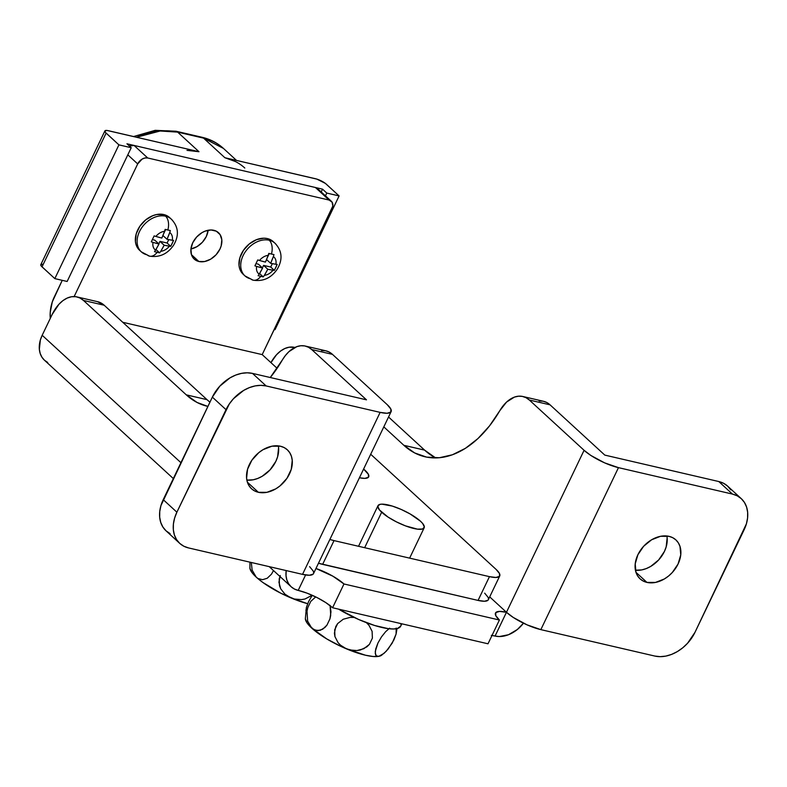 <?xml version="1.0" encoding="UTF-8"?>
<svg xmlns="http://www.w3.org/2000/svg" width="787" height="787" viewBox="0 0 787 787"><rect width="100%" height="100%" fill="white"/><g stroke="black" fill="none" stroke-linecap="round" stroke-linejoin="round"><path stroke-width="1.18" d="M667.15 537.905L666.166 546.906L664.395 551.49L658.65 559.951L650.711 566.414L646.304 568.568L641.808 569.896L635.424 570.221A26.453 19.419 132.6 0 0 658.63 559.97A26.453 19.419 132.6 0 0 666.874 535.977M646.944 582.41L635.965 572.326L646.944 582.41L655.463 582.439L664.376 578.957L668.547 576.045L672.305 572.493L678.06 564.033L680.755 554.865L679.978 546.375L678.315 542.804L675.856 539.872L672.718 537.688L669.019 536.341A26.453 19.419 -47.4 0 1 675.876 539.892A26.453 19.419 -47.4 0 1 675.512 568.45A26.453 19.419 -47.4 0 1 646.944 582.41A26.453 19.419 -47.4 0 1 640.087 578.858A26.453 19.419 -47.4 0 1 640.451 550.3A26.453 19.419 -47.4 0 1 669.019 536.341L660.49 536.311L651.587 539.793L643.658 546.257L637.903 554.717L635.207 563.886L635.985 572.365L637.647 575.936L640.106 578.878L643.245 581.062L646.944 582.41M278.578 447.793L277.604 456.794L275.834 461.379L270.079 469.839L262.15 476.302L257.733 478.457L253.247 479.785L246.862 480.109A26.453 19.419 132.6 0 0 270.059 469.859A26.453 19.419 132.6 0 0 278.313 445.865M258.382 492.298L247.403 482.215L249.085 485.825L251.535 488.766L254.673 490.95L258.382 492.298L266.901 492.328L275.804 488.845L279.975 485.933L286.95 478.319L291.259 469.337L292.243 460.336L291.416 456.263L289.744 452.692L287.294 449.761A26.453 19.419 -47.4 0 1 286.94 478.339A26.453 19.419 -47.4 0 1 258.382 492.298A26.453 19.419 -47.4 0 1 251.515 488.747A26.453 19.419 -47.4 0 1 251.889 460.188A26.453 19.419 -47.4 0 1 280.447 446.229A26.453 19.419 -47.4 0 1 287.304 449.78L284.156 447.577L280.447 446.229L271.928 446.199L263.025 449.682L258.854 452.594L251.879 460.198L247.571 469.19L246.587 478.191L247.413 482.254L258.382 492.298M391.109 411.64L313.501 573.625A27.309 7.113 25.6 0 1 302.533 574.362L380.141 412.378A27.309 7.113 -154.4 0 0 391.109 411.64A27.309 7.113 -154.4 0 0 387.204 404.646L332.458 354.366L311.731 349.556L366.476 399.835L311.731 349.556A34.136 21.406 103.1 0 0 305.208 346.034A34.136 21.406 103.1 0 0 282.218 360.22A110.937 69.561 103.1 0 1 270.256 377.524L285.386 355.537L288.947 351.632L296.797 346.654L300.821 345.739L304.736 345.926L308.415 347.215L311.731 349.556L332.458 354.366L387.204 404.646L390.854 409.073L390.795 412.103L387.027 413.264L380.141 412.378L266.154 385.945L252.499 373.402L247.177 372.802L241.501 373.372L235.707 375.074L230.011 377.858L219.78 386.201L212.352 397.12L160.941 505.579L159.751 511.491L159.682 517.187L160.745 522.44L162.899 527.044L166.057 530.832L179.702 543.355A34.136 25.056 -47.4 0 0 188.546 547.929L183.765 546.188L179.721 543.374L176.554 539.587L174.399 534.983L173.337 529.73L173.406 524.034L174.606 518.112L176.888 512.199L229.292 403.977L233.434 398.743L243.675 390.401L249.371 387.617L255.165 385.905L260.831 385.345L266.154 385.945L380.141 412.378L302.533 574.362L188.546 547.929L302.533 574.362L309.419 575.248L313.177 574.087M539.144 401.006L543.06 401.203L546.739 402.482L550.054 404.833L529.326 400.022L526.011 397.681L522.332 396.392L518.426 396.205L514.393 397.11L506.543 402.088L499.814 410.676A110.937 69.561 103.1 0 1 425.098 456.794A110.937 69.561 103.1 0 1 403.879 445.314L414.66 452.928L426.613 457.119L439.333 457.739L452.417 454.768L465.422 448.315L477.925 438.585L489.514 425.905L499.814 410.676A34.136 21.406 103.1 0 1 522.804 396.491A34.136 21.406 103.1 0 1 529.326 400.022L584.082 450.302L506.464 612.286A27.309 7.113 -154.4 0 0 495.495 613.024A27.309 7.113 -154.4 0 0 499.401 620.018L488.009 643.796L332.586 607.751A27.309 7.113 25.6 0 0 298.204 590.407L307.176 593.201L316.856 597.481L325.779 602.586L332.586 607.751L343.978 583.974A27.309 7.113 -154.4 0 0 315.961 568.48L332.891 576.202L343.978 583.974L499.401 620.018L488.009 643.796L332.586 607.751L343.978 583.974L499.401 620.018L495.751 615.591L495.81 612.561L499.578 611.401L506.464 612.286L489.711 596.89L506.464 612.286L513.272 617.451L527.034 624.848L540.846 629.63L618.464 467.645L732.441 494.079L737.222 495.82L741.265 498.643L744.433 502.431L746.588 507.035L747.65 512.288L747.581 517.974L746.381 523.896L694.97 632.354L687.553 643.264L682.693 647.849L677.312 651.606L671.616 654.391L665.822 656.102L660.155 656.663L654.833 656.063L540.846 629.63L654.833 656.063A34.136 25.056 -47.4 0 0 694.97 632.354L744.099 529.808A34.136 25.056 -47.4 0 0 741.285 498.663A34.136 25.056 -47.4 0 0 732.441 494.079L618.464 467.645L604.642 462.864L590.88 455.466L584.082 450.302L529.326 400.022L550.054 404.833L604.8 455.102L718.777 481.536L732.441 494.079L718.777 481.536L723.558 483.277L727.611 486.1L730.769 489.888M76.939 296.906A34.136 21.406 103.1 0 0 52.158 314.475L42.183 335.282L180.931 462.697L42.183 335.282L52.158 314.475L58.907 304.303L62.94 300.604L67.229 298.057L71.587 296.738L75.847 296.699L79.861 297.948L83.471 300.437L186.283 394.848L197.065 402.462L207.896 406.417A110.937 69.561 103.1 0 1 207.502 406.328A110.937 69.561 103.1 0 1 186.283 394.848L207.011 399.658A110.937 69.561 -76.9 0 0 209.942 402.167L207.011 399.658L186.283 394.848L83.471 300.437L104.189 305.238L207.011 399.658L104.189 305.238A34.136 21.406 -76.9 0 0 97.667 301.706L76.939 296.906A34.136 21.406 103.1 0 1 83.471 300.437L104.189 305.238L97.588 301.696M179.702 543.355A34.136 25.056 -47.4 0 1 176.888 512.199L163.224 499.656L212.352 397.12L226.017 409.663A34.136 25.056 -47.4 0 1 266.154 385.945L252.499 373.402L366.476 399.835L252.499 373.402A34.136 25.056 132.6 0 0 212.352 397.12L226.017 409.663L176.888 512.199L163.224 499.656A34.136 25.056 132.6 0 0 166.037 530.812L170.11 533.645M321.549 350.549L325.464 350.736L329.143 352.025L332.458 354.366A34.136 21.406 -76.9 0 0 325.926 350.835L305.208 346.034M173.327 478.575L44.436 360.2A27.309 20.049 132.6 0 1 42.183 335.282L40.363 340.014L39.35 349.3L40.206 353.511L41.927 357.19L44.456 360.22L47.692 362.473M491.295 635.365L495.072 636.063A27.309 7.113 25.6 0 0 492.003 635.463M741.285 498.663L727.631 486.12A34.136 25.056 132.6 0 0 718.777 481.536L604.8 455.102L550.054 404.833A34.136 21.406 -76.9 0 0 543.522 401.301L522.804 396.491M435.388 457.739L424.606 450.125L388.542 417.002L424.606 450.125L403.879 445.314L424.606 450.125A110.937 69.561 -76.9 0 0 435.752 457.926M403.879 445.314L383.81 426.879L403.879 445.314M270.935 362.64A34.136 21.406 103.1 0 1 294.535 347.362A34.136 21.406 103.1 0 1 294.899 347.46L289.183 347.195L284.825 348.513L280.546 351.071L276.503 354.76L270.935 362.64M313.688 572.788L313.246 571.057L309.596 566.63M506.464 612.286L495.072 636.063L506.464 612.286A27.309 7.113 25.6 0 0 540.846 629.63L618.464 467.645A27.309 7.113 -154.4 0 1 584.082 450.302L506.464 612.286M523.453 623.186L517.374 629.492L508.51 634.725L499.342 636.545L495.072 636.063A27.309 20.049 -47.4 0 0 523.453 623.186M291.121 586.738A27.309 20.049 -47.4 0 0 298.204 590.407L305.602 574.963L298.204 590.407L294.377 589.01L291.141 586.758L288.613 583.728L286.881 580.039L286.035 575.838L286.173 570.575A27.309 20.049 -47.4 0 0 291.121 586.738L269.233 566.64M213.828 230.286A17.924 13.153 -47.4 0 1 218.481 232.696A17.924 13.153 -47.4 0 1 218.235 252.037A17.924 13.153 -47.4 0 1 198.875 261.5L191.448 254.663L198.875 261.5L194.241 259.1L191.457 254.693L190.926 248.948L192.756 242.74L196.652 237.005L202.023 232.627L205.014 231.162L211.034 229.971L216.346 231.201L220.124 234.674L221.816 239.848L221.157 245.938L219.957 249.046L216.061 254.781L210.69 259.159L204.65 261.52L198.875 261.5A17.924 13.153 -47.4 0 1 194.232 259.09A17.924 13.153 -47.4 0 1 194.478 239.75A17.924 13.153 -47.4 0 1 213.828 230.286M190.926 248.987A17.924 13.153 132.6 0 0 208.132 230.257L206.302 236.503L202.407 242.239L197.025 246.616L190.926 248.987M331.278 201.187L317.614 188.644A8.529 6.266 132.6 0 0 315.41 187.503L329.064 200.046A8.529 6.266 -47.4 0 1 331.278 201.187A8.529 6.266 -47.4 0 1 331.976 208.978L262.199 354.612L277.122 368.316L262.199 354.612L122.733 322.276L262.199 354.612L332.852 206.017L332.065 202.131L329.064 200.046L147.73 157.99L134.075 145.447A8.529 6.266 132.6 0 0 129.412 146.067L134.075 145.447L315.41 187.503L134.075 145.447L147.73 157.99L329.064 200.046L315.41 187.503L317.614 188.644L318.942 190.739M147.73 157.99L144.985 157.98L142.113 159.102L137.695 163.922L74.145 296.551L137.695 163.922L127.809 154.842L137.695 163.922A8.529 6.266 -47.4 0 1 147.73 157.99M334.032 540.6L489.455 576.645L495.918 577.471L499.44 576.389L499.499 573.546L496.076 569.394L370.697 454.247L496.076 569.394A25.597 6.67 -154.4 0 1 499.735 575.946A25.597 6.67 -154.4 0 1 489.455 576.645L334.032 540.6L322.631 564.377L478.063 600.422L489.455 576.645L478.063 600.422L318.479 563.236A25.597 6.67 25.6 0 0 322.631 564.377L334.032 540.6A25.597 6.67 -154.4 0 1 329.871 539.459L334.032 540.6M484.684 593.172L488.107 597.323L488.53 598.946M488.048 600.166L484.526 601.248L478.063 600.422A25.597 6.67 25.6 0 0 488.343 599.724L499.735 575.946M50.27 318.41A27.309 17.127 103.1 0 1 54.264 297.014L62.252 280.329L52.296 301.893L50.23 312.341L50.27 318.41M43.059 264.216L40.904 264.521L41.318 266.124L54.834 278.618L42.026 266.852L106.107 133.101L118.916 144.867L54.834 278.618L67.141 281.471L131.222 147.72L67.141 281.471L54.834 278.618L118.916 144.867L131.222 147.72L126.953 143.795L322.532 189.155L321.194 191.93L322.532 189.155L326.792 193.071L325.464 195.855L326.792 193.071L339.099 195.924L275.017 329.674L339.099 195.924L325.336 183.371L316.895 179.121L224.885 157.725L235.647 161.64M187.001 150.366L198.983 151.714L107.14 130.475L104.986 130.77L105.399 132.373L118.916 144.867L131.222 147.72L126.953 143.795L322.532 189.155L326.792 193.071L339.099 195.924L326.3 184.168A8.529 2.223 -154.4 0 0 315.557 178.747L224.885 157.725L203.548 138.128L177.646 132.118L198.983 151.714L108.321 130.691A8.529 2.223 -154.4 0 0 104.887 130.917L40.806 264.668A8.529 2.223 25.6 0 0 42.026 266.852L106.107 133.101A8.529 2.223 -154.4 0 1 104.887 130.917M275.017 329.674L274.24 329.497L275.017 329.674M198.983 151.714L177.646 132.118L203.548 138.128L223.459 148.428A76.801 56.389 132.6 0 0 203.548 138.128L224.885 157.725A76.801 56.389 -47.4 0 1 244.796 168.025M201.836 137.223A8.529 5.352 103.1 0 1 203.548 138.128A8.529 5.352 -76.9 0 0 201.915 137.243L176.013 131.232A8.529 5.352 103.1 0 1 177.646 132.118A76.801 56.389 132.6 0 0 136.584 137.243L160.164 130.996L177.646 132.118A8.529 5.352 -76.9 0 0 175.924 131.213M172.746 220.714A22.184 16.291 132.6 0 0 165.575 216.189A22.184 16.291 -47.4 0 1 171.33 219.17L169.559 217.537A22.184 16.291 132.6 0 0 163.804 214.556L165.575 216.189A12.799 8.027 103.1 0 1 167.828 230.03L170.356 230.571L169.746 232.509A11.333 8.323 -47.4 0 1 172.274 240.251L173.563 240.389L172.205 243.439L170.72 246.341L169.421 246.193A11.333 8.323 -47.4 0 1 160.735 251.328L159.672 252.863L157.154 252.322A12.799 8.027 103.1 0 1 149.619 256.178A12.799 8.027 103.1 0 1 147.061 254.831A22.184 16.291 -47.4 0 1 141.316 251.85A22.184 16.291 -47.4 0 1 141.621 227.896A22.184 16.291 -47.4 0 1 165.575 216.189A22.184 16.291 132.6 0 0 142.447 226.745A22.184 16.291 132.6 0 0 139.899 250.305M149.619 256.178A12.799 8.027 -76.9 0 0 157.154 252.322L154.498 251.663L155.551 250.128A11.333 8.323 -47.4 0 1 153.022 242.386L151.291 241.835L154.134 235.884L155.875 236.444A11.333 8.323 -47.4 0 1 164.572 231.309L165.172 229.371L167.828 230.03A12.799 8.027 -76.9 0 0 165.575 216.189L163.804 214.556L169.539 217.527M153.022 242.386A11.333 8.323 132.6 0 0 155.551 250.128L158.994 244.019L153.022 242.386A74.509 19.409 25.6 0 0 158.994 244.019L154.803 240.173L152.442 239.622L154.803 240.173L158.994 244.019A74.509 46.718 103.1 0 1 155.551 250.128L154.498 251.663L157.154 252.322L159.672 252.863L155.924 249.509L159.672 252.863L160.735 251.328A11.333 8.323 132.6 0 0 169.421 246.193L164.168 245.219L160.735 251.328A74.509 46.718 -76.9 0 0 164.168 245.219L159.977 241.373L158.797 243.842L159.977 241.373L164.168 245.219A74.509 19.409 25.6 0 0 169.421 246.193L170.72 246.341L167.11 243.026L159.977 241.373L167.11 243.026L170.72 246.341L173.563 240.389L172.274 240.251A11.333 8.323 132.6 0 0 169.746 232.509L167.021 239.278L172.274 240.251A74.509 19.409 -154.4 0 1 167.021 239.278L162.929 235.52L167.021 239.278A74.509 46.718 -76.9 0 0 169.746 232.509L170.356 230.571L165.172 229.371L164.572 231.309A11.333 8.323 132.6 0 0 155.875 236.444L161.837 238.067L164.572 231.309A74.509 46.718 103.1 0 1 161.837 238.067A74.509 19.409 -154.4 0 1 155.875 236.444L154.134 235.884L151.291 241.835L153.022 242.386M139.555 250.236L136.092 244.777L135.403 241.363L136.23 233.818L139.84 226.282L145.693 219.898L152.885 215.648L156.652 214.536L163.804 214.556A22.184 16.291 132.6 0 0 139.84 226.272A22.184 16.291 132.6 0 0 139.535 250.217L141.316 251.85L149.51 256.149C159.535 257.683 167.582 253.994 173.671 245.082C179.308 235.382 178.531 226.735 171.33 219.17M156.761 248.082L156.062 249.548L156.761 248.082M168.733 239.622L167.11 243.026L168.733 239.622M165.673 229.499L163.676 233.65L165.673 229.499M276.365 244.747A22.184 16.291 132.6 0 0 269.193 240.222A22.184 16.291 -47.4 0 1 274.948 243.193L273.178 241.57A22.184 16.291 132.6 0 0 267.423 238.589L269.193 240.222A12.799 8.027 103.1 0 1 271.446 254.053L273.974 254.595L273.364 256.542A11.333 8.323 -47.4 0 1 275.893 264.275L277.181 264.422L275.824 267.462L274.338 270.364L273.04 270.226A11.333 8.323 -47.4 0 1 264.353 275.361L263.291 276.886L260.772 276.345A12.799 8.027 103.1 0 1 253.237 280.202A12.799 8.027 103.1 0 1 250.679 278.854A22.184 16.291 -47.4 0 1 244.934 275.883A22.184 16.291 -47.4 0 1 245.239 251.929A22.184 16.291 -47.4 0 1 269.193 240.222A22.184 16.291 132.6 0 0 246.065 250.778A22.184 16.291 132.6 0 0 243.517 274.329M253.237 280.202A12.799 8.027 -76.9 0 0 260.772 276.345L258.116 275.686L259.169 274.161A11.333 8.323 -47.4 0 1 256.641 266.419L254.909 265.858L257.752 259.917L259.494 260.477A11.333 8.323 -47.4 0 1 268.18 255.342L268.79 253.394L271.446 254.053A12.799 8.027 -76.9 0 0 269.193 240.222L267.423 238.589L273.158 241.55M256.641 266.419A11.333 8.323 132.6 0 0 259.169 274.161L262.612 268.042L256.641 266.419A74.509 19.409 25.6 0 0 262.612 268.042L258.421 264.196L256.06 263.655L258.421 264.196L262.612 268.042A74.509 46.718 103.1 0 1 259.169 274.161L258.116 275.686L260.772 276.345L263.291 276.886L259.543 273.542L263.291 276.886L264.353 275.361A11.333 8.323 132.6 0 0 273.04 270.226L267.787 269.243L264.353 275.361A74.509 46.718 -76.9 0 0 267.787 269.243L263.596 265.396L262.415 267.865L263.596 265.396L267.787 269.243A74.509 19.409 25.6 0 0 273.04 270.226L274.338 270.364L270.718 267.049L263.596 265.396L270.718 267.049L274.338 270.364L277.181 264.422L275.893 264.275A11.333 8.323 132.6 0 0 273.364 256.542L270.639 263.301L275.893 264.275A74.509 19.409 -154.4 0 1 270.639 263.301L266.547 259.543L270.639 263.301A74.509 46.718 -76.9 0 0 273.364 256.542L273.974 254.595L268.79 253.394L268.18 255.342A11.333 8.323 132.6 0 0 259.494 260.477L265.455 262.101L268.18 255.342A74.509 46.718 103.1 0 1 265.455 262.101A74.509 19.409 -154.4 0 1 259.494 260.477L257.752 259.917L254.909 265.858L256.641 266.419M243.173 274.26L239.71 268.81L239.022 265.396L239.848 257.851L243.458 250.305L249.312 243.931L256.503 239.671L263.96 238.195L267.423 238.589A22.184 16.291 132.6 0 0 243.458 250.296A22.184 16.291 132.6 0 0 243.153 274.25L244.934 275.883L253.129 280.182C263.153 281.716 271.2 278.027 277.29 269.115C282.927 259.405 282.149 250.768 274.948 243.193M260.379 272.115L259.68 273.571L260.379 272.115M272.351 263.655L270.718 267.049L272.351 263.655M269.292 253.522L267.295 257.683L269.292 253.522M363.604 469.052A25.597 6.67 -154.4 0 1 365.03 470.292A25.597 6.67 -154.4 0 1 368.69 476.843A25.597 6.67 -154.4 0 1 359.423 477.768L364.863 478.368L368.395 477.286L368.454 474.443L363.604 469.052M249.863 567.88A42.665 11.116 25.6 0 0 256.257 577.166L252.145 570.172L251.299 562.479L252.145 570.172L256.257 577.166A42.665 11.116 25.6 0 0 290.924 597.894A42.665 11.116 25.6 0 0 307.658 603.698L290.924 597.894L284.983 594.195L280.713 588.814L279.464 585.646L279.198 578.868L280.31 575.563L278.932 582.262L280.713 588.814L284.983 594.195L290.924 597.894L294.318 599.015L280.831 593.221L262.888 582.488L256.257 577.166L251.84 572.346L249.922 568.371L249.951 562.174M312.164 595.257L305.002 599.005L301.441 599.615L294.318 599.015L301.441 599.615L305.002 599.005L312.164 595.257M273.492 570.555L271.485 574.146L267.226 578.258L262.543 579.694L258.175 578.563L262.543 579.694L267.226 578.258L271.485 574.146L273.492 570.555M364.656 547.703L381.656 512.229A25.597 6.67 -154.4 0 1 377.996 505.677A25.597 6.67 -154.4 0 1 395.792 507.261A25.597 6.67 -154.4 0 1 420.514 521.24A25.597 6.67 -154.4 0 1 424.173 527.802A25.597 6.67 -154.4 0 1 406.367 526.208A25.597 6.67 -154.4 0 1 381.656 512.229L364.656 547.703M306.34 607.672L308.612 601.543L312.242 595.287L308.612 601.543L306.389 607.466L305.346 618.818A42.665 11.116 25.6 0 0 311.741 628.115L307.628 621.12L307.019 611.125L307.786 607.633L310.757 601.396L315.705 596.91L310.757 601.396L307.786 607.633L307.019 611.125L307.628 621.12L311.741 628.115A42.665 11.116 25.6 0 0 346.408 648.842A42.665 11.116 25.6 0 0 378.793 656.348A42.665 11.116 25.6 0 0 381.557 655.276M397.032 628.587L396.097 634.047L396.186 628.056L396.097 634.047L392.211 643.117L386.142 651.331L381.508 655.315M396.097 634.047L393.874 639.979L388.237 648.931L384.086 653.308L378.793 656.348L376.393 655.905L375.645 654.922L375.271 651.42L377.927 643.048L381.498 636.87L385.66 631.656L389.663 628.174L385.66 631.656L381.498 636.87L377.927 643.048L375.724 648.96L375.261 653.426L376.393 655.905L378.793 656.348L382.108 654.794M305.346 618.798L307.323 623.294L313.659 629.521L318.027 630.643L322.7 629.216L326.969 625.094L329.94 618.857L330.973 611.833L330.087 605.37L330.707 615.355L329.94 618.857L326.969 625.094L324.942 627.475L320.358 630.269L315.774 630.377L311.741 628.115L326.753 638.916L341.342 646.599L349.792 649.964L356.924 650.564L360.485 649.964L366.899 646.825L369.428 644.346L372.389 638.119L372.113 631.351L368.985 625.311L366.408 622.655L368.985 625.311L372.113 631.351L372.389 638.119L369.428 644.346L363.85 648.714L356.924 650.564L353.324 650.554L346.408 648.842L340.466 645.143L338.076 642.654L334.937 636.604L334.682 629.816L337.662 623.57L343.24 619.231L350.166 617.392L354.17 617.451L350.166 617.392L343.24 619.231L337.662 623.57L335.793 626.511L334.406 633.22L334.937 636.604L338.076 642.654L340.466 645.143L346.408 648.842L365.463 655.217L373.117 656.496L378.793 656.348L384.086 653.308M420.514 521.24L422.639 523.453L424.35 527.015L422.521 529.012L417.435 529.149L405.472 525.873L396.402 521.86L388.03 517.069L379.531 510.025L377.819 506.454L379.639 504.457L381.823 504.152L392.32 506.08L401.232 509.464L410.125 513.95L420.514 521.24M305.936 609.935L306.3 613.457M401.823 623.816L400.691 626.186A46.935 12.228 25.6 0 1 338.636 609.158L358.715 619.517L374.632 625.488L388.178 628.636L393.441 628.98L397.415 628.488L400.711 626.127M400.996 625.065L400.898 623.599M236.513 160.42L223.459 148.428C217.389 142.9 210.208 139.171 201.915 137.243M176.013 131.232L155.157 130.337L133.574 136.544M358.538 546.286L377.996 505.677M409.633 558.14L424.154 527.821"/></g></svg>
